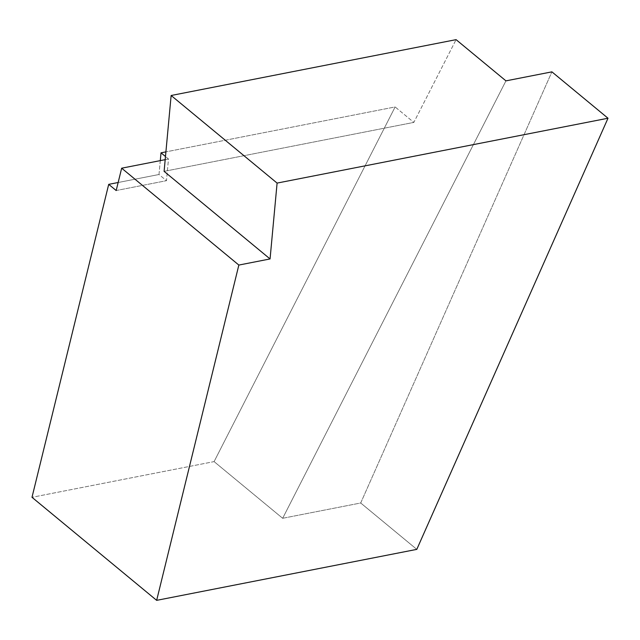 <?xml version="1.0" encoding="UTF-8"?>
<svg xmlns="http://www.w3.org/2000/svg" width="640" height="640" viewBox="0 0 640 640"><rect width="100%" height="100%" fill="white"/><g stroke="black" fill="none" stroke-linecap="round" stroke-linejoin="round"><path stroke-width="0.48" stroke-dasharray="3.2 2.4" d="M282.664 518.288L360.704 502.992L551.904 71.856L360.704 502.992L282.664 518.288L214.096 461.608L395.136 106.944L413.84 122.4L456.08 39.648L413.84 122.4L395.136 106.944L165.912 151.872L395.136 106.944L214.096 461.608L32 497.304L214.096 461.608L282.664 518.288L505.944 80.864L282.664 518.288M164.104 171.352L413.84 122.4L164.104 171.352M160.288 160.624L159 174.504L166.48 180.688L168.488 159.016L165.48 156.528L168.488 159.016L166.48 180.688L159 174.504L118.16 182.512L159 174.504L160.288 160.624M116.184 190.544L166.48 180.688L116.184 190.544M165.184 159.664L168.488 159.016L165.184 159.664M416.8 549.368L360.704 502.992L416.8 549.368"/><path stroke-width="0.96" d="M551.904 71.856L505.944 80.864L456.08 39.648L171.136 95.496L164.104 171.352L171.136 95.496L277.096 183.088L608 118.232L416.8 549.368L608 118.232L551.904 71.856L608 118.232L277.096 183.088L270.064 258.944L164.104 171.352L270.064 258.944L238.848 265.064L270.064 258.944L277.096 183.088L171.136 95.496L456.08 39.648L505.944 80.864L551.904 71.856M161.008 152.832L160.288 160.624L161.008 152.832L165.48 156.528L161.008 152.832L165.912 151.872L161.008 152.832M118.16 182.512L108.704 184.36L32 497.304L156.656 600.352L416.8 549.368L156.656 600.352L32 497.304L108.704 184.36L116.184 190.544L121.664 168.192L165.184 159.664L121.664 168.192L238.848 265.064L156.656 600.352L238.848 265.064L121.664 168.192L116.184 190.544L108.704 184.36L118.16 182.512"/></g></svg>
